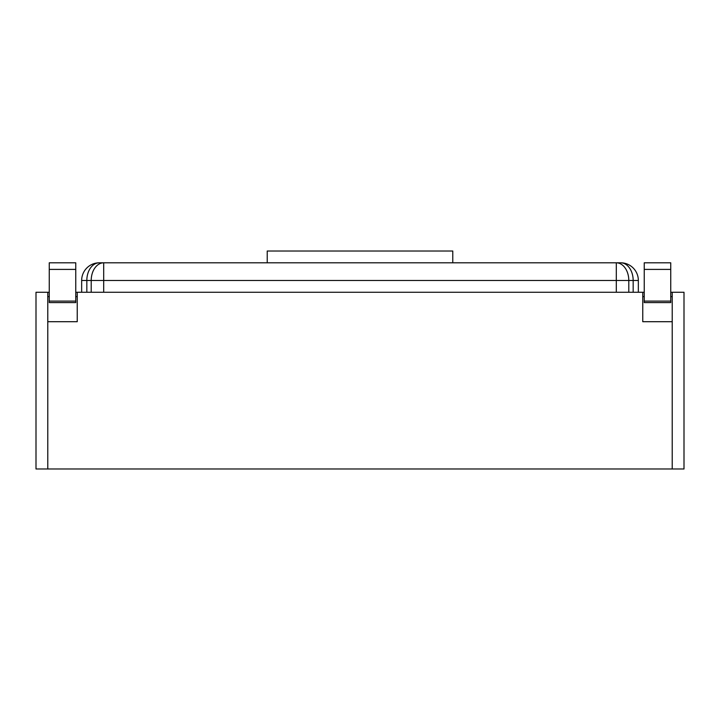 <?xml version="1.0" encoding="UTF-8"?>
<svg xmlns="http://www.w3.org/2000/svg" width="720" height="720" viewBox="0 0 720 720"><rect width="100%" height="100%" fill="white"/><g stroke="black" fill="none" stroke-linecap="round" stroke-linejoin="round"><path stroke-width="1.08" d="M49.257 302.58L75.762 302.58L75.762 301.095L49.257 301.095L49.257 302.58M49.257 301.095L49.257 262.8L75.762 262.8L75.762 301.095M672.219 321.705L672.219 468.981L684 468.981L684 292.257L672.219 292.257L672.219 321.705L642.762 321.705L642.762 292.257L644.238 292.257M670.743 292.257L672.219 292.257M642.762 292.257L75.762 292.257M49.257 292.257L36 292.257L36 468.981L672.219 468.981M642.762 296.622L644.238 296.622M670.743 296.622L672.219 296.622M47.781 292.257L47.781 468.981M47.781 321.705L77.238 321.705L77.238 292.257M81.657 292.257L81.657 280.476L86.832 280.476L86.832 292.257M633.168 292.257L633.168 280.476L638.343 280.476L638.343 292.257M91.206 292.257L91.206 280.476L86.832 280.476A17.676 12.501 90 0 1 99.324 262.8A17.676 17.676 0 0 0 81.657 280.476A17.676 17.676 0 0 1 99.324 262.8L620.676 262.8A17.676 17.676 0 0 1 638.343 280.476A17.676 17.676 0 0 0 620.676 262.8A17.676 12.501 -90 0 1 633.168 280.476L628.794 280.476L628.794 292.257M77.238 296.622L75.762 296.622M49.257 296.622L47.781 296.622M644.238 302.58L670.743 302.58L670.743 301.095L644.238 301.095L644.238 302.58M644.238 301.095L644.238 262.8L670.743 262.8L670.743 301.095M267.219 262.8L267.219 251.019L452.781 251.019L452.781 262.8M49.257 269.406L75.762 269.406M616.302 292.257L616.302 280.476L103.698 280.476L103.698 292.257M91.206 280.476L103.698 280.476L103.698 262.8A17.676 12.501 90 0 0 91.206 280.476M616.302 280.476L628.794 280.476A17.676 12.501 90 0 0 616.302 262.8L616.302 280.476M644.238 269.406L670.743 269.406"/></g></svg>
